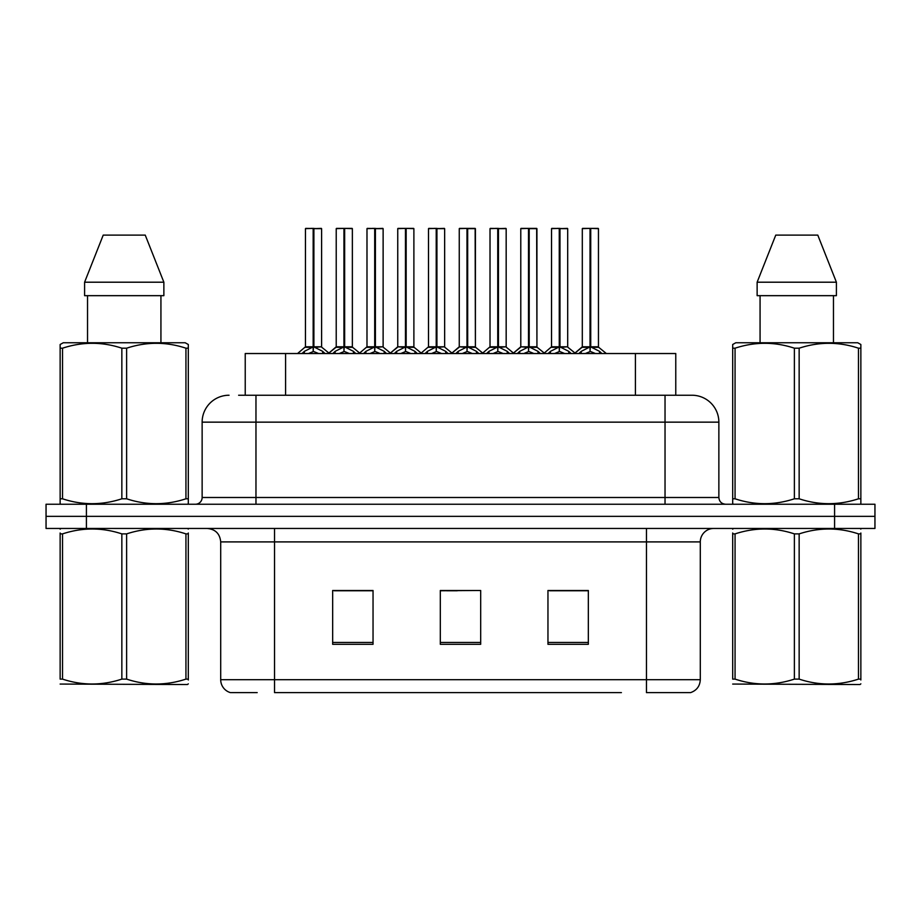 <?xml version="1.0" encoding="UTF-8"?>
<svg xmlns="http://www.w3.org/2000/svg" width="921" height="921" viewBox="0 0 921 921"><rect width="100%" height="100%" fill="white"/><g stroke="black" fill="none" stroke-linecap="round" stroke-linejoin="round"><path stroke-width="1.38" d="M245.228 395.236L245.228 353.526L675.772 353.526L675.772 395.236M257.189 692.615L231.067 692.615M700.294 679.698C699.914 686.145 696.69 690.451 690.6 692.615L646.461 692.615L646.461 679.698L700.294 679.698L700.294 541.905A13.458 13.458 0 0 1 713.74 528.458M230.4 692.615A13.458 13.458 0 0 1 220.706 679.698L220.706 541.905C219.912 533.743 215.433 529.253 207.26 528.458M86.413 504.236L874.95 504.236L874.95 516.347L46.05 516.347L46.05 528.458L86.413 528.458L86.413 516.347L46.05 516.347L46.05 504.236L86.413 504.236L86.413 516.347L874.95 516.347L874.95 528.458L86.413 528.458M588.335 644.309L588.335 590.488L547.96 590.488L547.96 644.309L588.335 644.309M373.04 644.309L373.04 590.488L332.665 590.488L332.665 644.309L373.04 644.309M480.681 644.309L480.681 590.488L440.319 590.488L440.319 644.309L480.681 644.309M621.41 692.615L274.539 692.615L274.539 679.698L646.461 679.698L646.461 541.905L220.706 541.905M364.958 590.764L354.389 590.764M334.196 590.764L373.04 590.764M580.288 590.488L569.708 590.764M549.526 590.764L588.335 590.764M440.319 590.764L477.423 590.488M457.242 590.764L446.662 590.764M239.23 395.236L691.533 395.236M238.62 395.236L255.969 395.236L255.969 422.152L202.136 422.152L202.136 497.501A6.723 6.723 0 0 1 195.413 504.236M229.053 395.236A26.916 26.916 0 0 0 202.136 422.152M691.947 395.236A26.916 26.916 0 0 1 718.864 422.152L718.864 497.501C719.255 501.588 721.5 503.833 725.587 504.236M332.884 353.526L335.117 351.362L343.936 346.906L343.936 351.603L344.293 345.444L344.65 346.906L353.468 351.362L355.702 353.526M343.947 228.385L336.223 228.65L343.947 228.385L336.223 228.65L336.223 346.791L343.936 346.906M352.098 228.385L344.638 228.385L352.363 228.65L352.363 346.791L344.65 346.803L352.616 347.321L345.536 347.332M343.936 228.65L343.936 346.803L336.223 346.791L328.325 353.526M344.638 228.385L344.65 346.906M336.487 228.385L346.987 228.385M349.358 353.526L344.65 351.603M343.936 351.603L339.227 353.526M344.65 228.65L344.65 346.791M344.178 228.385L343.936 346.791M302.123 353.526L304.356 351.362L313.175 346.906L313.175 351.603L313.531 345.444L313.888 346.906L322.707 351.362L324.94 353.526M305.461 228.65L313.186 228.385L305.461 228.65L305.461 346.791L313.175 346.906M321.602 228.65L313.888 228.65L313.888 346.803L321.602 346.791L321.602 228.65L305.726 228.385M313.888 228.65L321.337 228.385M313.175 228.65L313.175 346.803L305.461 346.791L297.564 353.526M313.877 228.385L313.888 346.906M313.531 346.791L321.602 346.791L314.775 347.332M318.597 353.526L313.888 351.603M313.175 351.603L308.466 353.526M313.186 228.385L313.175 346.791M313.416 228.385L310.838 228.385M188.31 683.843L187.47 684.545L60.141 684.061M188.31 679.986L188.31 679.111C188.31 685.627 188.31 685.627 188.31 679.111L185.938 679.111L185.938 533.892C166.241 527.376 146.462 527.376 126.614 533.892L121.848 533.892C102.162 527.376 82.383 527.376 62.524 533.892L60.141 533.892C60.141 527.376 60.141 527.376 60.141 533.892L60.141 533.006M126.614 533.892L126.614 679.111C146.301 685.627 166.079 685.627 185.938 679.111M126.614 679.111L121.848 679.111L121.848 533.892M188.31 533.017L188.31 533.892C188.31 527.376 188.31 527.376 188.31 533.892L185.938 533.892M188.31 529.08L187.47 528.458M60.982 528.458L60.141 529.161M188.31 533.892L188.31 679.111M62.524 533.892L62.524 679.111L60.141 679.111L60.141 533.892M62.524 679.111C82.222 685.627 101.989 685.627 121.848 679.111M60.141 679.111C60.141 685.627 60.141 685.627 60.141 679.111M187.47 504.236L188.31 503.752L188.31 498.791L185.938 498.791L185.938 348.196C166.241 341.679 146.462 341.679 126.614 348.196L121.848 348.196C102.162 341.679 82.383 341.679 62.524 348.196L60.141 348.196L60.141 344.5L63.261 342.762L60.141 344.5L60.141 500.483M126.614 348.196L126.614 498.791C146.301 505.307 166.079 505.307 185.938 498.791M126.614 498.791L121.848 498.791L121.848 348.196M62.524 348.196L62.524 498.791C82.222 505.307 101.989 505.307 121.848 498.791M62.524 498.791L60.141 498.791L60.141 503.752L60.982 504.236M188.31 362.943L188.31 344.5L185.202 342.762L188.31 344.5L188.31 348.196L185.938 348.196M185.202 342.762L63.261 342.762M145.242 235.108L163.869 282.206L145.242 235.108L103.221 235.108L84.594 282.206L84.594 295.664L163.869 295.664L163.869 282.206L84.594 282.206L103.221 235.108M87.53 295.664L87.53 342.762M160.933 342.762L160.933 295.664L160.933 342.762M188.31 348.196L188.31 500.483M860.859 683.843L860.018 684.545L732.69 684.061M860.859 679.986L860.859 679.111C860.859 685.627 860.859 685.627 860.859 679.111L858.476 679.111L858.476 533.892C838.778 527.376 819.011 527.376 799.152 533.892L794.386 533.892C774.699 527.376 754.921 527.376 735.062 533.892L732.69 533.892C732.69 527.376 732.69 527.376 732.69 533.892L732.69 533.006M799.152 533.892L799.152 679.111C818.838 685.627 838.617 685.627 858.476 679.111M799.152 679.111L794.386 679.111L794.386 533.892M860.859 533.017L860.859 533.892C860.859 527.376 860.859 527.376 860.859 533.892L858.476 533.892M860.859 529.08L860.018 528.458M733.53 528.458L732.69 529.161M860.859 533.892L860.859 679.111M735.062 533.892L735.062 679.111L732.69 679.111L732.69 533.892M735.062 679.111C754.76 685.627 774.538 685.627 794.386 679.111M732.69 679.111C732.69 685.627 732.69 685.627 732.69 679.111M860.018 504.236L860.859 503.752L860.859 498.791L858.476 498.791L858.476 348.196C838.778 341.679 819.011 341.679 799.152 348.196L794.386 348.196C774.699 341.679 754.921 341.679 735.062 348.196L732.69 348.196L732.69 344.5L735.798 342.762L732.69 344.5L732.69 500.483M799.152 348.196L799.152 498.791C818.838 505.307 838.617 505.307 858.476 498.791M799.152 498.791L794.386 498.791L794.386 348.196M735.062 348.196L735.062 498.791C754.76 505.307 774.538 505.307 794.386 498.791M735.062 498.791L732.69 498.791L732.69 503.752L733.53 504.236M860.859 362.943L860.859 344.5L857.739 342.762L860.859 344.5L860.859 348.196L858.476 348.196M857.739 342.762L735.798 342.762M817.779 235.108L836.406 282.206L817.779 235.108L775.758 235.108L757.131 282.206L757.131 295.664L836.406 295.664L836.406 282.206L757.131 282.206L775.758 235.108M760.067 295.664L760.067 342.762M833.47 342.762L833.47 295.664L833.47 342.762M860.859 348.196L860.859 500.483M836.406 282.206L836.406 295.664M394.407 353.526L396.64 351.362L405.459 346.906L405.459 351.603L405.816 345.444L406.161 346.906L414.98 351.362L417.225 353.526M405.47 228.385L397.745 228.65L405.47 228.385L397.745 228.65L397.745 346.791L405.459 346.906M413.621 228.385L406.149 228.385L413.886 228.65L413.886 346.791L406.161 346.803L414.128 347.321L407.047 347.332M405.459 228.65L405.459 346.803L397.745 346.791L389.848 353.526M406.149 228.385L406.161 346.906M398.01 228.385L408.51 228.385M410.87 353.526L406.161 351.603M405.459 351.603L400.75 353.526M406.161 228.65L406.161 346.791M405.701 228.385L405.459 346.791M455.918 353.526L458.163 351.362L466.982 346.906L466.982 351.603L467.338 345.444L467.684 346.906L476.502 351.362L478.747 353.526M466.993 228.385L459.257 228.65L466.993 228.385L459.257 228.65L459.257 346.791L466.982 346.906M475.144 228.385L470.032 228.385L475.409 228.65L475.409 346.791L467.684 346.803L475.409 346.803L475.144 228.385L467.672 228.385L467.684 346.791M466.982 228.65L466.982 346.803L459.268 346.791L451.359 353.526M467.672 228.385L467.684 346.906M459.533 228.385L470.032 228.385M472.392 353.526L467.684 351.603M466.982 351.603L462.273 353.526M467.223 228.385L466.982 346.791M517.441 353.526L519.686 351.362L528.504 346.906L528.504 351.603L528.861 345.444L529.207 346.906L538.025 351.362L540.27 353.526M528.516 228.385L520.779 228.65L528.516 228.385L520.779 228.65L520.779 346.791L528.504 346.906M536.667 228.385L531.544 228.385L536.931 228.65L536.931 346.791L529.207 346.803L536.931 346.803L536.667 228.385L529.195 228.385L529.207 346.791M528.504 228.65L528.504 346.803L520.791 346.803L520.779 228.65M529.195 228.385L529.207 346.906M521.056 228.385L531.544 228.385M533.915 353.526L529.207 351.603M528.504 351.603L523.796 353.526M528.735 228.385L528.504 346.791M578.964 353.526L581.209 351.362L590.027 346.906L590.027 351.603L590.384 345.444L590.729 346.906L599.548 351.362L601.793 353.526M590.039 228.385L582.302 228.65L590.039 228.385L582.302 228.65L582.302 346.791L590.027 346.906M598.178 228.385L590.718 228.385L598.454 228.65L598.454 346.791L590.729 346.803L598.696 347.321L591.616 347.332M590.027 228.65L590.027 346.803L582.314 346.791L574.405 353.526M590.718 228.385L590.729 346.906M582.579 228.385L593.066 228.385M595.438 353.526L590.729 351.603M590.027 351.603L585.319 353.526M590.729 228.65L590.729 346.791M590.257 228.385L590.027 346.791M459.257 228.65L459.257 346.791M363.645 353.526L365.879 351.362L374.697 346.906L374.697 351.603L375.054 345.444L375.411 346.906L384.23 351.362L386.463 353.526M366.984 228.65L374.709 228.385L366.984 228.65L366.984 346.791L374.697 346.906M383.124 228.65L375.411 228.65L375.4 346.803L383.124 346.791L383.124 228.65L367.249 228.385M375.411 228.65L382.86 228.385M374.697 228.65L374.697 346.803L366.984 346.791L359.674 353.042L352.616 347.321L360.261 353.526M375.388 228.385L375.411 346.906M375.054 346.791L383.124 346.791L376.286 347.332M380.108 353.526L375.411 351.603M374.697 351.603L369.989 353.526M374.709 228.385L374.697 346.791M374.939 228.385L372.36 228.385M425.168 353.526L427.402 351.362L436.22 346.906L436.22 351.603L436.577 345.444L436.922 346.906L445.741 351.362L447.986 353.526M428.507 228.65L436.232 228.385L428.507 228.65L428.507 346.791L436.22 346.906M444.647 228.65L436.922 228.65L436.922 346.803L444.647 346.791L444.647 228.65L428.772 228.385M436.922 228.65L444.383 228.385M436.22 228.65L436.22 346.803L428.507 346.791L421.196 353.042L414.128 347.321L421.783 353.526M436.911 228.385L436.922 346.906M436.577 346.791L444.647 346.791L437.809 347.332M441.631 353.526L436.922 351.603M436.22 351.603L431.512 353.526M436.232 228.385L436.22 346.791M436.462 228.385L433.883 228.385M486.679 353.526L488.924 351.362L497.743 346.906L497.743 351.603L498.1 345.444L498.445 346.906L507.264 351.362L509.509 353.526M490.018 228.65L497.754 228.385L490.018 228.65L490.018 346.791L497.743 346.906M506.17 228.65L498.445 228.65L498.445 346.803L506.17 346.791L506.17 228.65L490.294 228.385M498.445 228.65L505.905 228.385M497.743 228.65L497.743 346.803L490.03 346.791L482.719 353.042L475.65 347.321L468.57 347.332M498.434 228.385L498.445 346.906M498.1 346.791L506.17 346.791L499.332 347.332M503.154 353.526L498.445 351.603M497.743 351.603L493.034 353.526M497.754 228.385L497.743 346.791M497.985 228.385L495.406 228.385M548.202 353.526L550.447 351.362L559.266 346.906L559.266 351.603L559.623 345.444L559.968 346.906L568.787 351.362L571.032 353.526M551.541 228.65L559.277 228.385L551.541 228.65L551.541 346.791L559.266 346.906M567.693 228.65L559.968 228.65L559.968 346.803L567.693 346.791L567.693 228.65L551.817 228.385M559.968 228.65L567.428 228.385M559.266 228.65L559.266 346.803L551.552 346.791L544.242 353.042L537.173 347.321L530.093 347.332M559.956 228.385L559.968 346.906M559.623 346.791L567.693 346.791L560.854 347.332M564.677 353.526L559.968 351.603M559.266 351.603L554.557 353.526M559.277 228.385L559.266 346.791M559.496 228.385L556.929 228.385M285.591 395.236L285.591 353.526M635.409 395.236L635.409 353.526M646.461 528.458L646.461 541.905L700.294 541.905M220.706 679.698L274.539 679.698L274.539 528.458M834.587 528.458L834.587 504.236M480.681 642.444L440.319 642.444M373.04 642.444L332.665 642.444M588.335 642.444L547.96 642.444M255.969 504.236L255.969 497.501L718.864 497.501M202.136 497.501L255.969 497.501L255.969 422.152L665.031 422.152L665.031 504.236M718.864 422.152L665.031 422.152L665.031 395.236M343.049 347.332L335.969 347.321L328.912 353.042L321.855 347.321M353.468 351.362L353.468 353.526M354.873 352.582L354.873 353.526M333.713 352.582L333.713 353.526M335.117 351.362L335.117 353.526M312.288 347.332L305.208 347.321M322.707 351.362L322.707 353.526M324.111 352.582L324.111 353.526M302.951 352.582L302.951 353.526M304.356 351.362L304.356 353.526M404.572 347.332L397.745 346.803M414.98 351.362L414.98 353.526M416.396 352.582L416.396 353.526M395.224 352.582L395.224 353.526M396.64 351.362L396.64 353.526M466.095 347.332L459.268 346.803M475.409 228.65L467.684 228.65M476.502 351.362L476.502 353.526M477.918 352.582L477.918 353.526M456.747 352.582L456.747 353.526M458.163 351.362L458.163 353.526M527.618 347.332L520.791 346.803L512.882 353.526M536.931 228.65L529.207 228.65M538.025 351.362L538.025 353.526M539.441 352.582L539.441 353.526M518.27 352.582L518.27 353.526M519.686 351.362L519.686 353.526M589.141 347.332L582.06 347.321L575.003 353.042L567.935 347.321M599.548 351.362L599.548 353.526M600.964 352.582L600.964 353.526M579.793 352.582L579.793 353.526M581.209 351.362L581.209 353.526M373.811 347.332L366.731 347.321M384.23 351.362L384.23 353.526M385.634 352.582L385.634 353.526M364.474 352.582L364.474 353.526M365.879 351.362L365.879 353.526M435.334 347.332L428.253 347.321M445.741 351.362L445.741 353.526M447.157 352.582L447.157 353.526M425.986 352.582L425.986 353.526M427.402 351.362L427.402 353.526M496.856 347.332L489.776 347.321M507.264 351.362L507.264 353.526M508.68 352.582L508.68 353.526M487.508 352.582L487.508 353.526M488.924 351.362L488.924 353.526M558.379 347.332L551.299 347.321M568.787 351.362L568.787 353.526M570.203 352.582L570.203 353.526M549.031 352.582L549.031 353.526M550.447 351.362L550.447 353.526M475.65 347.321L483.306 353.526M537.173 347.321L544.829 353.526M598.696 347.321L606.352 353.526L598.696 347.321M397.492 347.321L390.435 353.042L383.378 347.321M459.015 347.321L451.958 353.042L444.889 347.321M520.538 347.321L513.481 353.042L506.412 347.321"/></g></svg>
